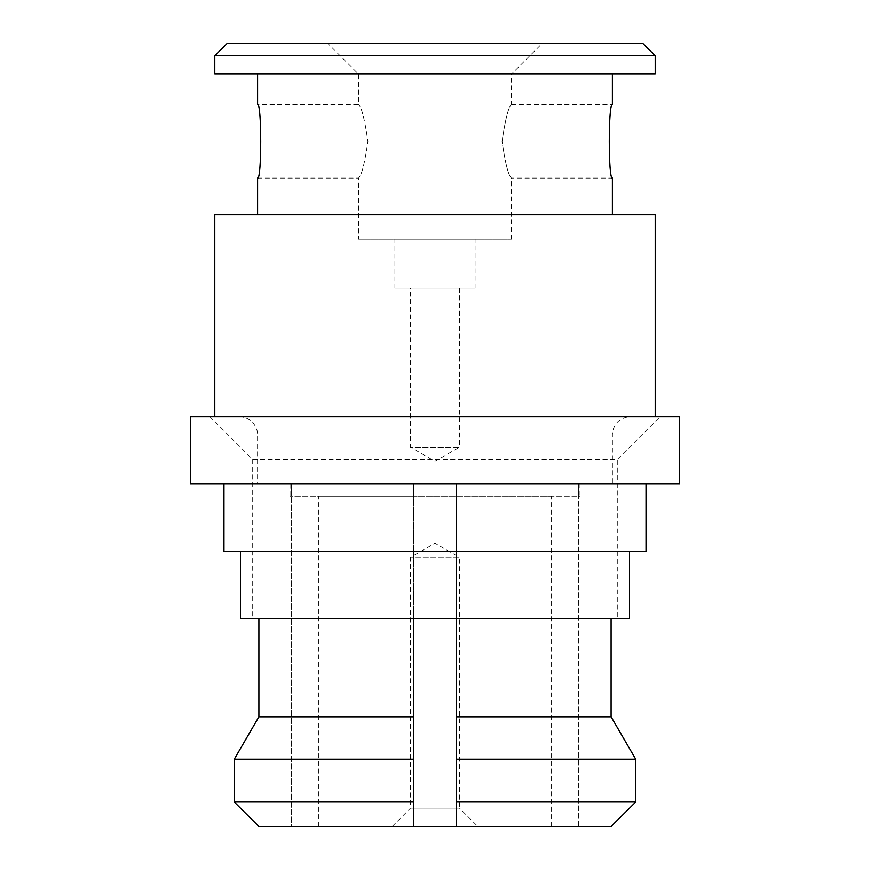<?xml version="1.0" encoding="UTF-8"?>
<svg xmlns="http://www.w3.org/2000/svg" width="870" height="870" viewBox="0 0 870 870"><rect width="100%" height="100%" fill="white"/><g stroke="black" fill="none" stroke-linecap="round" stroke-linejoin="round"><path stroke-width="0.65" stroke-dasharray="4.35 3.26" d="M252.702 459.469L617.287 459.469L617.287 618.516L252.702 618.516L252.702 459.469L209.887 416.643L660.112 416.643L209.887 416.643M252.713 459.469L617.287 459.469L660.112 416.643M629.532 551.232L240.468 551.232L629.532 551.232M646.04 483.937L223.96 483.937L646.04 483.937M190.312 483.937L679.688 483.937M190.312 416.643L679.688 416.643M223.96 551.232L646.04 551.232M240.468 618.516L629.532 618.516M617.287 618.516L252.713 618.516M459.469 288.188L459.469 447.234L410.531 447.234L435 461.361L459.469 447.234L410.531 447.234L410.531 288.188L459.469 288.188L410.531 288.188M358.538 239.25L511.462 239.25L358.538 239.25L358.538 178.078C361.507 175.87 364.639 163.647 367.923 141.408C364.628 119.081 361.496 106.836 358.538 104.672C361.507 106.89 364.639 119.114 367.923 141.342C364.639 163.636 361.507 175.881 358.538 178.078L257.596 178.078C261.761 180.286 261.75 102.475 257.596 104.672L358.538 104.672L358.538 74.091L327.946 43.5L542.053 43.5L327.946 43.5M511.462 239.25L511.462 178.078C508.493 175.86 505.361 163.636 502.077 141.408C505.361 119.114 508.493 106.869 511.462 104.672L511.462 74.091L358.538 74.091L511.462 74.091L542.053 43.5M511.462 104.672L612.393 104.672C608.239 102.464 608.25 180.275 612.404 178.078L511.462 178.078C508.504 175.914 505.372 163.669 502.077 141.342C505.361 119.103 508.493 106.879 511.462 104.672M612.393 214.781L257.596 214.781L612.393 214.781M612.393 74.081L257.596 74.081L612.393 74.081M611.099 618.516L611.099 483.937L612.393 483.937L612.393 435A18.357 18.357 0 0 1 630.75 416.643L239.25 416.643L630.75 416.643M257.596 483.937L258.901 483.937L257.596 483.937L257.596 435A18.357 18.357 0 0 0 239.25 416.643M413.587 618.516L413.587 483.937L413.587 716.826L258.901 716.826L258.901 483.937L291.613 483.937L291.613 496.172L291.613 483.937L258.901 483.937L258.901 618.516M456.413 759.205L635.731 759.205L635.731 802.031L456.413 802.031L456.413 483.937L456.413 496.172L456.413 483.937L413.587 483.937L456.413 483.937L413.587 483.937L413.587 496.172L456.413 496.172L413.587 496.172L413.587 483.937L456.413 483.937L456.413 618.516M655.219 416.643L214.781 416.643L655.219 416.643M258.901 826.5L291.613 826.5L291.613 496.172L291.613 826.5L258.901 826.5L413.587 826.5L291.613 826.5L413.587 826.5L413.587 496.172L290.025 496.172L413.587 496.172L413.587 826.5L318.768 826.5L551.232 826.5L456.413 826.5L456.413 496.172L579.975 496.172L578.387 496.172L578.387 483.937L579.975 483.937L579.975 496.172M551.232 826.5L551.232 496.172L318.768 496.172L551.232 496.172M318.768 826.5L318.768 496.172M394.915 288.188L475.085 288.188L394.915 288.188L394.915 239.25L475.085 239.25L394.915 239.25M475.085 288.188L475.085 239.25M392.185 826.5L410.531 808.154L459.469 808.154L459.469 557.344L410.531 557.344L459.469 557.344L435 543.217L410.531 557.344L410.531 808.154L459.469 808.154L477.815 826.5L392.185 826.5L477.815 826.5M579.975 483.937L578.387 483.937L578.387 496.172L456.413 496.172L456.413 826.5L611.099 826.5L578.387 826.5L578.387 496.172L578.387 826.5L611.099 826.5M642.984 43.5L227.016 43.5M214.781 214.781L655.219 214.781M214.781 74.081L655.219 74.081M214.781 55.734L655.219 55.734M612.393 483.937L578.387 483.937L611.099 483.937L611.099 716.826L456.413 716.826M456.413 802.031L456.413 826.5M413.587 826.5L413.587 802.031L234.269 802.031M413.587 716.826L413.587 802.031M234.269 759.205L413.587 759.205M612.393 435L257.596 435L612.393 435M290.025 483.937L290.025 496.172"/><path stroke-width="1.3" d="M629.532 551.232L629.532 618.516L240.468 618.516L240.468 551.232M646.04 483.937L646.04 551.232L223.96 551.232L223.96 483.937M679.688 483.937L190.312 483.937L190.312 416.643L679.688 416.643L679.688 483.937M612.393 214.781L612.393 178.078M612.404 178.078C608.25 180.329 608.239 102.464 612.393 104.672L612.393 74.081M257.607 178.078C261.761 180.286 261.75 102.421 257.596 104.672L257.596 74.081M257.596 214.781L257.596 178.078M227.016 43.5L642.984 43.5L655.219 55.734L214.781 55.734L227.016 43.5M258.901 618.516L258.901 716.826L413.587 716.826L413.587 618.516M456.413 618.516L456.413 716.826L611.099 716.826L611.099 618.516M655.219 416.643L655.219 214.781L214.781 214.781L214.781 416.643M655.219 55.734L655.219 74.081L214.781 74.081L214.781 55.734M611.099 826.5L635.731 802.031L611.099 826.5L258.901 826.5L234.269 802.031L234.269 759.205L234.269 802.031L258.901 826.5M258.901 716.826L234.269 759.205L258.901 716.826M234.269 802.031L413.587 802.031L413.587 716.826M413.587 802.031L413.587 826.5M413.587 759.205L234.269 759.205M456.413 826.5L456.413 802.031L635.731 802.031L635.731 759.205L611.099 716.826L635.731 759.205L456.413 759.205L456.413 802.031M456.413 716.826L456.413 759.205"/></g></svg>
